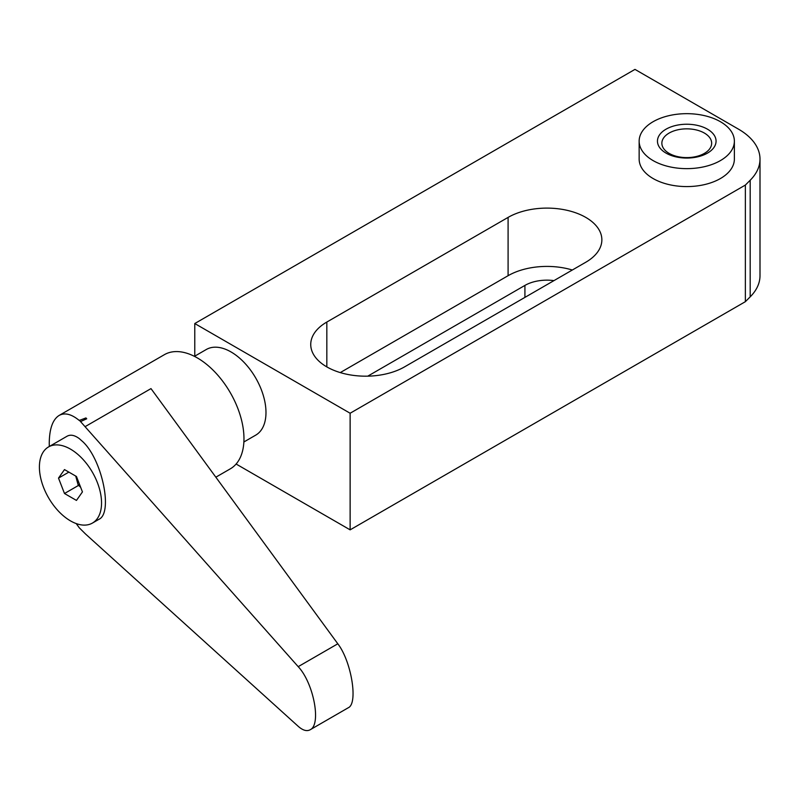 <?xml version="1.0" encoding="UTF-8"?>
<svg xmlns="http://www.w3.org/2000/svg" width="800" height="800" viewBox="0 0 800 800"><rect width="100%" height="100%" fill="white"/><g stroke="black" fill="none" stroke-linecap="round" stroke-linejoin="round"><path stroke-width="1.2" d="M704.37 133.06A24.9 14.38 0 0 0 677.23 129.94A24.9 14.38 0 0 0 661.86 143.23A24.9 14.38 0 0 0 669.15 153.39A24.9 14.38 0 0 0 696.29 156.51A24.9 14.38 0 0 0 711.66 143.23A24.9 14.38 0 0 0 704.37 133.06M720.42 121.72A47.61 27.49 180 0 1 734.37 141.15A47.61 27.49 180 0 1 704.98 166.55A47.61 27.49 180 0 1 653.1 160.59A47.61 27.49 180 0 1 639.15 141.15A47.61 27.49 180 0 1 668.54 115.76A47.61 27.49 180 0 1 720.42 121.72M666.04 153.11A29.3 16.91 180 0 1 666.04 129.19A29.3 16.91 180 0 1 707.48 129.19A29.3 16.91 180 0 1 707.48 153.11A29.3 16.91 180 0 1 666.04 153.11M734.37 141.15L734.37 159.09A47.61 27.49 180 0 1 704.98 184.49A47.61 27.49 180 0 1 653.1 178.53A47.61 27.49 180 0 1 639.15 159.09L639.15 141.15M585.77 262.25L404.51 366.9A54.93 31.71 180 0 1 344.65 373.77A54.93 31.71 180 0 1 310.74 344.47A54.93 31.71 180 0 1 326.83 322.05L508.09 217.4A54.93 31.71 180 0 1 567.95 210.52A54.93 31.71 180 0 1 601.86 239.82A54.93 31.71 180 0 1 585.77 262.25M572.33 270.01A54.93 31.71 0 0 0 508.09 275.7L340.27 372.59M367.75 376.16L524.92 285.42A31.13 17.97 180 0 1 553.95 280.62M194.77 323.54L634.97 69.39L738.55 129.19A73.24 42.28 180 0 1 760 159.09A73.24 42.28 180 0 1 750.19 180.24L745.37 185.06L350.13 413.24L194.77 323.54L194.77 356.16M236.11 464.02L350.13 529.85L745.37 301.67L750.19 296.85A73.24 42.28 0 0 0 760 275.71L760 159.09M745.37 301.67L745.37 185.06M350.13 529.85L350.13 413.24M243.88 441.98L255.74 435.13A49.44 28.54 -120 0 0 265.98 412.5A49.44 28.54 -120 0 0 244.4 362.74A49.44 28.54 -120 0 0 206.3 349.5L194.44 356.35M215.84 477.19L230.32 468.83A65.92 38.06 -120 0 0 243.97 438.66A65.92 38.06 -120 0 0 215.19 372.32A65.92 38.06 -120 0 0 164.4 354.66L59.13 415.44C52.69 419.5 49.39 428.83 49.24 443.44L49.3 446.49M76.22 523.58L79.25 527.77L85.38 533.86L298.2 726.31C302.84 730.41 306.82 731.56 310.15 729.77C321.55 724.73 313.65 683 298.2 666.66L80.53 421.57L86.72 418.81L85.94 417.93L79.25 420.46C71.46 414.06 64.75 412.39 59.13 415.44M70.48 449.12A43.94 25.37 -120 0 0 48.5 446.95A43.94 25.37 -120 0 0 41.77 482.16A43.94 25.37 -120 0 0 70.48 520.88A43.94 25.37 -120 0 0 92.45 523.06A43.94 25.37 -120 0 0 99.18 487.85A43.94 25.37 -120 0 0 70.48 449.12M92.45 523.06L98.93 519.32C113.17 513.08 102.27 460.05 83.01 441.89L79.25 438.57C74.55 435.13 70.5 434.34 67.09 436.21L48.5 446.95M85.38 426.49L150.99 388.61L337.81 643.79C351.38 661.22 358.31 703.5 348.3 707.74L310.15 729.77M79.25 420.13L80.53 421.57M80.67 487.35L79.25 485.91L79.25 483.7M64.49 493.51L58.51 478.1L64.49 469.59L76.46 476.49L82.44 491.91L76.46 500.42L64.49 493.51L78.3 485.54L75.73 476.07M58.51 478.1L68.87 472.11M79.34 485.88L78.3 485.54M508.09 217.4L508.09 275.7M326.83 322.05L326.83 366.9M524.92 285.42L524.92 297.38M750.19 296.85L750.19 180.24M337.81 643.79L298.2 666.66"/></g></svg>
